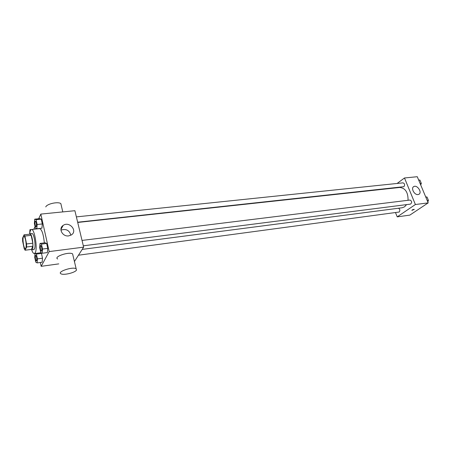 <?xml version="1.0" encoding="UTF-8"?>
<svg xmlns="http://www.w3.org/2000/svg" width="451" height="451" viewBox="0 0 451 451"><rect width="100%" height="100%" fill="white"/><g stroke="black" fill="none" stroke-linecap="round" stroke-linejoin="round"><path stroke-width="0.68" d="M25.769 248.146L25.318 248.597C23.531 249.093 22.02 236.425 23.869 236.487C25.341 235.986 26.97 245.987 25.769 248.146M26.575 243.946L24.901 236.059L24.038 234.836L22.573 238.162L22.623 241.167L24.264 248.958L25.121 250.22L26.62 246.996L26.575 243.946L32.833 243.196L31.142 235.343L24.901 236.059M25.121 250.22L31.311 249.442L32.867 246.229L26.62 246.996M24.038 234.836L30.262 234.131L31.142 235.343M32.833 243.196L32.867 246.229M31.08 249.471L31.767 249.837C34.299 249.95 32.286 233.06 29.851 233.765L29.287 234.238M29.851 233.765L31.908 233.533C33.943 232.846 36.131 246.133 34.445 248.986L33.819 249.578L31.767 249.837M29.743 233.793C30.02 231.115 30.589 229.694 31.457 229.52C34.507 228.471 37.805 248.495 35.251 252.718L34.327 253.586C33.447 253.62 32.557 252.368 31.655 249.837M31.457 229.52L39.626 228.618C41.915 229.52 43.482 234.283 44.328 242.897M36.807 228.753L41.949 228.189L42.304 223.944L41.238 219.141L39.829 218.628L34.704 219.158L34.377 223.397L35.426 228.178L36.807 228.753L37.14 224.497L36.08 219.676L34.704 219.158M40.336 262.476L41.171 266.327L49.176 251.585L40.827 214.09L38.673 218.746M35.065 226.537L33.808 229.26M35.031 253.496L34.727 257.363L35.753 262.132L37.106 262.916L42.157 262.234L42.507 258.203L41.458 253.411L40.314 252.814L41.458 253.411L36.396 254.065L35.274 253.462M42.174 253.253L47.361 252.583L47.738 248.388L46.645 243.472L45.19 242.79L40.021 243.422L39.671 247.61L40.742 252.504L42.174 253.253L42.535 249.042L41.447 244.104L40.021 243.422M58.777 263.88L41.171 266.327M62.255 227.062L61.573 227.141M74.398 261.557L83.644 247.154L74.894 210.707L40.827 214.09M83.644 247.154L49.176 251.585M68.693 235.89C62.52 236.91 58.106 228.561 63.134 225.432C69.2 220.849 77.944 230.805 71.433 234.886L68.693 235.89M57.672 258.981C53.207 256.856 68.947 251.449 72.6 253.862L76.473 270.121C75.069 272.692 63.664 275.443 61.026 273.83C56.578 271.897 72.436 266.468 76.067 268.683M61.297 205.526L60.851 203.626C58.218 201.377 46.859 203.829 45.771 206.908M60.947 230.117C66.105 228.539 69.403 230.247 70.841 235.242M406.588 204.613L404.541 206.829L402.174 207.759L82.212 249.392M77.719 222.456L399.749 187.458C405.387 188.101 408.161 192.38 408.054 200.289M83.322 245.806L410.5 204.111C412.197 202.527 412.028 201.174 409.987 200.052L82.026 240.422M398.481 208.238C400.014 209.196 400.251 210.459 399.186 212.026L78.48 255.204M76.377 216.886L403.002 182.847C404.739 183.557 405.054 184.831 403.938 186.675L77.657 222.219M395.527 212.63L397.218 216.869L415.388 204.523L404.485 177.982L397.122 183.456M390.656 188.264L390.369 188.479M404.485 177.982L417.271 176.707L428.196 202.877L409.835 215.116L397.218 216.869M428.196 202.877L415.388 204.523M418.049 194.556C414.384 195.215 410.562 187.954 413.826 186.562C417.282 184.538 422.542 192.678 418.827 194.325L418.049 194.556M414.294 209.399L411.893 210.386C412.282 209.783 413.071 209.444 414.26 209.36L411.859 210.346M427.79 201.907L428.45 200.441L427.024 197.025L425.699 196.901M428.45 200.441L427.244 200.594M427.024 197.025L425.817 197.177M427.74 198.744L428.106 199.618M420.693 184.91L421.335 183.433L419.937 180.079L418.641 179.988M421.335 183.433L420.129 183.557M419.937 180.079L418.731 180.203M420.659 181.809L421.02 182.672M41.667 250.936L41.43 251.145C40.522 251.393 39.801 245.485 40.737 245.507L40.753 245.502C41.74 246.691 42.044 248.501 41.667 250.936M47.361 252.583L47.738 248.388L42.535 249.042M47.738 248.388L46.645 243.472L41.447 244.104M46.645 243.472L45.19 242.79M40.753 245.502L40.737 245.507C41.723 246.691 42.028 248.507 41.65 250.942L41.424 251.145M35.437 221.153L35.42 221.153C36.362 222.298 36.655 224.079 36.294 226.498L36.063 226.735C35.172 226.96 34.507 221.12 35.42 221.153L35.437 221.153C36.379 222.292 36.672 224.074 36.311 226.498L36.069 226.735M41.949 228.189L42.304 223.944L37.14 224.497M42.304 223.944L41.238 219.141L36.08 219.676M41.238 219.141L39.829 218.628M37.106 262.916L37.439 258.88L36.396 254.065M36.621 260.661L36.401 260.853C35.556 261.095 34.84 255.367 35.719 255.384L35.73 255.384C36.678 256.551 36.971 258.31 36.621 260.661M42.157 262.234L42.507 258.203L37.439 258.88M42.507 258.203L41.458 253.411M35.73 255.384L35.719 255.384C36.661 256.551 36.954 258.316 36.604 260.667L36.401 260.853M30.73 230.033L29.941 229.689L29.665 233.827M31.412 229.525L29.941 229.689M41.131 252.712L34.327 253.586M62.79 211.908L60.851 203.626M60.924 229.514L63.134 225.432M413.336 186.911L413.826 186.562"/></g></svg>
